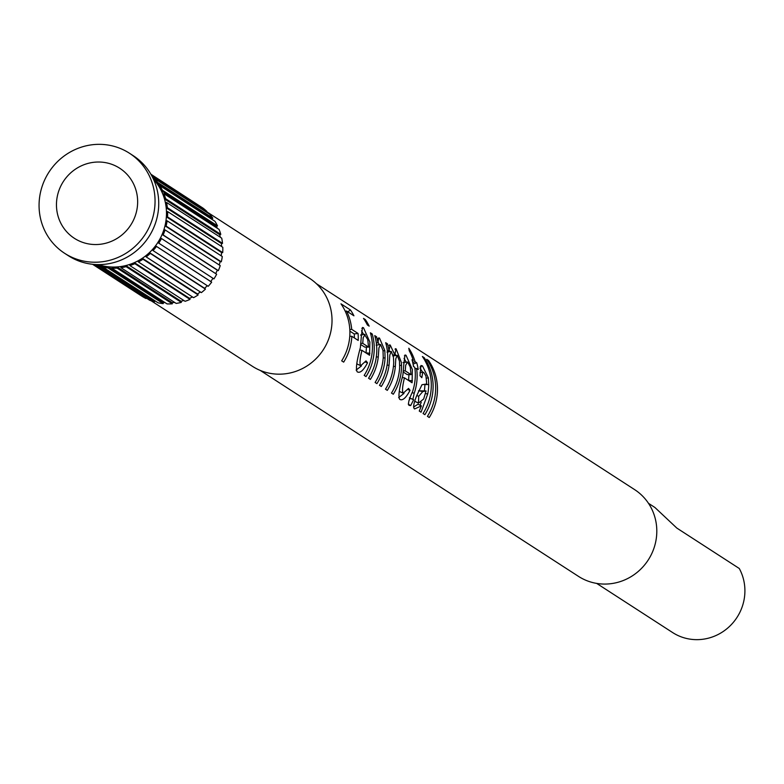 <?xml version="1.0" encoding="UTF-8"?>
<svg xmlns="http://www.w3.org/2000/svg" width="784" height="784" viewBox="0 0 784 784"><rect width="100%" height="100%" fill="white"/><g stroke="black" fill="none" stroke-linecap="round" stroke-linejoin="round"><path stroke-width="1.18" d="M414.775 401.261L418.529 403.103L423.693 398.948L426.035 390.942L418.48 390.804M421.4 405.896L414.589 408.954C412.864 407.837 413.599 403.339 416.794 395.459L421.988 384.728L426.721 383.964L425.937 375.948L423.723 372.429L422.792 372.155L421.831 377.692L419.989 375.742L420.959 365.491L422.468 365.903L428.358 377.859L428.75 384.532A51.666 49.666 -57.1 0 1 427.711 393.96L421.067 412.217L419.254 411.041L421.4 405.896L417.96 404.23L413.599 407.072M421.253 402.28L420.018 405.23M424.379 390.716A47.687 45.844 -57.1 0 0 424.879 384.611L428.75 384.532M410.15 398.194L408.876 400.908M407.602 361.992L405.691 365.207L405.259 370.881L411.071 374.634L410.257 367.069L407.602 361.992L403.045 362.59M408.944 374.615L408.572 380.495M403.309 372.067L407.21 374.585L411.071 374.634M403.976 393.421L398.625 397.606M399.311 391.108L399.909 391.667M365.089 334.484L363.178 337.698L362.747 343.363L368.558 347.126L367.735 339.55L364.393 334.298M366.432 347.096L366.05 352.976M360.797 344.548L364.697 347.077L368.558 347.126M361.463 365.912L356.112 370.097M356.798 363.6L357.386 364.148M354.397 337.963A47.687 45.844 -57.1 0 0 354.28 334.846A47.687 45.844 -57.1 0 0 354.211 333.945L349.88 331.142M56.556 207.603A41.728 40.111 -57.1 0 0 74.382 238.316A41.728 40.111 -57.1 0 0 117.355 238.248A41.728 40.111 -57.1 0 0 137.553 198.96A41.728 40.111 -57.1 0 0 119.727 168.246A41.728 40.111 -57.1 0 0 76.754 168.315A41.728 40.111 -57.1 0 0 56.556 207.603M596.673 583.404L672.603 632.541A47.687 45.844 -57.1 0 0 721.711 632.463A47.687 45.844 -57.1 0 0 744.8 587.569A47.687 45.844 -57.1 0 0 739.263 568.478L676.837 528.083L654.885 507.464L648.495 503.328M365.324 319.588A51.666 49.666 -57.1 0 1 369.176 326.134L367.363 324.958A51.666 49.666 -57.1 0 0 363.511 318.412L365.324 319.588L364.638 320.097M260.259 370.44L578.484 576.367A51.666 49.666 -57.1 0 0 631.679 576.279A51.666 49.666 -57.1 0 0 656.688 527.642A51.666 49.666 -57.1 0 0 634.619 489.618L316.403 283.69M350.428 309.945A51.666 49.666 -57.1 0 1 353.937 315.815L346.489 310.993A51.666 49.666 -57.1 0 1 351.702 329.339L358.063 333.455A51.666 49.666 -57.1 0 1 358.141 334.435A51.666 49.666 -57.1 0 1 358.2 340.423L351.84 336.307A51.666 49.666 -57.1 0 1 343.666 362.13L341.677 360.836A51.666 49.666 -57.1 0 0 349.782 329.025A51.666 49.666 -57.1 0 0 340.981 303.829L350.428 309.945L347.831 311.865M361.336 336.503L362.492 327.477L363.511 327.751L369.872 342.03L369.568 355.25L361.943 350.321C359.895 358.729 359.484 363.845 360.699 365.687L366.01 360.885L367.549 362.786C363.492 370.45 360.052 373.468 357.21 371.822C355.573 369.284 356.632 361.208 360.385 347.596L361.336 336.503M372.204 333.974A51.666 49.666 -57.1 0 1 374.125 344.784A51.666 49.666 -57.1 0 1 366.02 376.585L364.197 375.409A51.666 49.666 -57.1 0 0 372.312 343.608A51.666 49.666 -57.1 0 0 370.391 332.798L372.204 333.974L370.842 334.435M376.565 336.797A51.666 49.666 -57.1 0 1 377.927 342.755L378.672 337.884L379.505 338.1L384.846 350.624L385.081 357.925A51.666 49.666 -57.1 0 1 376.918 383.641L375.105 382.465A51.666 49.666 -57.1 0 0 383.229 357.396L383.013 350.536L380.583 344.509L378.927 347.88L378.27 357.034A51.666 49.666 -57.1 0 1 370.381 379.407L368.558 378.231A51.666 49.666 -57.1 0 0 376.673 346.43A51.666 49.666 -57.1 0 0 374.752 335.621L376.565 336.797L375.203 337.257M387.492 343.862A51.666 49.666 -57.1 0 1 388.962 350.536L390.226 345.048L394.754 354.76L396.126 348.86L401.369 362.414L401.526 365.364A51.666 49.666 -57.1 0 1 393.294 394.234L391.481 393.068A51.666 49.666 -57.1 0 0 399.654 367.049L399.468 361.179L397.272 355.309L395.783 358.798L395.342 366.471A51.666 49.666 -57.1 0 1 387.296 390.363L385.483 389.187A51.666 49.666 -57.1 0 0 393.695 362.306L393.45 357.288L391.294 351.438L389.844 354.956L389.05 365.285A51.666 49.666 -57.1 0 1 381.308 386.483L379.485 385.307A51.666 49.666 -57.1 0 0 387.6 353.496A51.666 49.666 -57.1 0 0 385.679 342.686L387.492 343.862L386.12 344.323M389.55 344.891L390.226 345.048L389.178 345.411M395.42 348.713L396.126 348.86L395.038 349.243M403.848 364.021L405.005 354.995L406.024 355.27L412.384 369.538L412.08 382.768L404.456 377.839C402.408 386.238 401.996 391.363 403.211 393.205L408.533 388.403L410.061 390.295C406.004 397.968 402.564 400.987 399.732 399.34C398.086 396.802 399.144 388.727 402.898 375.105L403.848 364.021M416.725 362.776A51.666 49.666 -57.1 0 1 418.205 369.538L416.569 368.48A51.666 49.666 -57.1 0 1 417.01 372.527A51.666 49.666 -57.1 0 1 414.207 393.294L412.854 399.438L413.648 399.722L410.659 405.602L409.013 405.348C407.788 403.868 408.944 399.37 412.482 391.853A51.666 49.666 -57.1 0 0 415.187 371.351A51.666 49.666 -57.1 0 0 414.756 367.304L413.482 366.481A51.666 49.666 -57.1 0 0 412.002 359.729L413.266 360.552A51.666 49.666 -57.1 0 0 409.238 350.762L408.817 348.233A51.666 49.666 -57.1 0 1 415.089 361.718L416.725 362.776L413.05 364.011M424.193 357.68A51.666 49.666 -57.1 0 1 432.993 382.876A51.666 49.666 -57.1 0 1 424.889 414.687L423.066 413.511A51.666 49.666 -57.1 0 0 431.18 381.7A51.666 49.666 -57.1 0 0 422.38 356.504L424.193 357.68L423.507 358.19M428.554 360.503A51.666 49.666 -57.1 0 1 437.354 385.699A51.666 49.666 -57.1 0 1 429.25 417.509L427.427 416.333A51.666 49.666 -57.1 0 0 435.541 384.523A51.666 49.666 -57.1 0 0 426.741 359.327L428.554 360.503L427.868 361.012M423.282 384.552L422.762 384.562M409.385 397.831L413.648 399.722M397.272 355.309L392.941 355.975M391.294 351.438L386.982 352.104M151.204 300.811L252.487 366.353A52.459 50.431 -57.1 0 0 306.505 366.265A52.459 50.431 -57.1 0 0 331.906 316.873A52.459 50.431 -57.1 0 0 309.494 278.271L206.564 211.66M221.617 246.529L221.411 243.501L222.529 243.383L167.355 207.672L166.228 207.799L166.365 209.749A52.459 50.431 -57.1 0 0 164.983 200.871A52.459 50.431 -57.1 0 0 162.092 192.433A52.459 50.431 -57.1 0 0 157.78 184.691A52.459 50.431 -57.1 0 0 153.468 179.213M64.67 253.33L68.345 255.711A59.613 57.301 -57.1 0 0 129.732 255.613A59.613 57.301 -57.1 0 0 158.593 199.489A59.613 57.301 -57.1 0 0 133.123 155.614L129.448 153.233A59.613 57.301 -57.1 0 0 68.061 153.331A59.613 57.301 -57.1 0 0 39.2 209.455A59.613 57.301 -57.1 0 0 64.67 253.33A59.613 57.301 -57.1 0 0 126.057 253.232A59.613 57.301 -57.1 0 0 154.918 197.107A59.613 57.301 -57.1 0 0 129.448 153.233M199.675 205.957L150.851 174.195M206.241 211.994L206.839 211.386A53.655 51.577 -57.1 0 0 202.889 208.034L151.018 174.469M206.839 211.386L151.714 175.714M157.633 182.427A53.655 51.577 -57.1 0 0 154.34 178.409L209.524 214.12A53.655 51.577 -57.1 0 1 212.817 218.138L157.633 182.427L156.702 183.093L157.78 184.691L158.868 186.278L159.799 185.602L214.973 221.313A53.655 51.577 -57.1 0 1 217.511 225.88L162.337 190.169A53.655 51.577 -57.1 0 0 159.799 185.602M153.419 179.115L154.34 178.409M212.493 219.706L211.886 218.805L212.817 218.138M162.337 190.169L161.308 190.669L162.876 194.197L163.905 193.697L219.079 229.408A53.655 51.577 -57.1 0 1 220.784 234.377L165.6 198.675A53.655 51.577 -57.1 0 0 163.905 193.697M217.325 228.271L216.482 226.38L217.511 225.88M165.6 198.675L164.513 198.989L165.444 202.762L166.541 202.448L221.715 238.16A53.655 51.577 -57.1 0 1 222.529 243.383M220.324 237.258L219.696 234.69L220.784 234.377M167.355 207.672A53.655 51.577 -57.1 0 0 166.541 202.448M167.521 216.903A53.655 51.577 -57.1 0 0 167.619 211.582L222.803 247.293A53.655 51.577 -57.1 0 1 222.705 252.615L167.521 216.903L166.404 216.825L166.198 218.785A52.459 50.431 -57.1 0 0 166.365 209.749L166.502 211.7L167.619 211.582M221.235 255.858L221.588 252.536L222.705 252.615M166.11 226.086A53.655 51.577 -57.1 0 0 167.119 220.823L222.293 256.535A53.655 51.577 -57.1 0 1 221.294 261.797L166.11 226.086L165.032 225.812L164.493 227.723A52.459 50.431 -57.1 0 0 166.198 218.785L166.002 220.745L167.119 220.823M219.246 264.972L220.206 261.523L221.294 261.797M163.16 234.935A53.655 51.577 -57.1 0 0 165.042 229.898L220.226 265.609A53.655 51.577 -57.1 0 1 218.344 270.647L163.16 234.935L162.151 234.475L161.298 236.268A52.459 50.431 -57.1 0 0 164.493 227.723L163.964 229.624L165.042 229.898M215.698 273.626L217.325 270.186L218.344 270.647M158.76 243.187A53.655 51.577 -57.1 0 0 161.465 238.532L216.639 274.233A53.655 51.577 -57.1 0 1 213.934 278.898L157.849 242.55L156.712 244.177A52.459 50.431 -57.1 0 0 161.298 236.268L160.455 238.062L161.465 238.532M153.047 250.586L152.263 249.792L150.871 251.203A52.459 50.431 -57.1 0 0 156.712 244.177L155.575 245.804L156.486 246.441A53.655 51.577 -57.1 0 1 153.047 250.586L208.221 286.297A53.655 51.577 -57.1 0 0 211.66 282.152L210.759 281.515L213.003 278.291M156.486 246.441L211.66 282.152M146.187 256.907L145.559 255.986L143.952 257.142A52.459 50.431 -57.1 0 0 150.871 251.203L149.479 252.615L150.263 253.408A53.655 51.577 -57.1 0 1 146.187 256.907L201.361 292.618A53.655 51.577 -57.1 0 0 205.437 289.12L204.663 288.326L207.27 285.68M150.263 253.408L205.437 289.12M138.396 261.964L137.935 260.935L136.171 261.797A52.459 50.431 -57.1 0 0 143.952 257.142L142.345 258.289L142.972 259.22A53.655 51.577 -57.1 0 1 138.396 261.964L193.57 297.675A53.655 51.577 -57.1 0 0 198.156 294.931L197.529 294L200.361 291.962M142.972 259.22L198.156 294.931M129.899 265.6L129.634 264.502L127.753 265.041A52.459 50.431 -57.1 0 0 136.171 261.797L134.397 262.66L134.858 263.689A53.655 51.577 -57.1 0 1 129.899 265.6L185.083 301.301A53.655 51.577 -57.1 0 0 190.042 299.39L189.581 298.371L192.472 296.96M134.858 263.689L190.042 299.39M120.971 267.697L120.893 266.56L118.962 266.766A52.459 50.431 -57.1 0 0 127.753 265.041L125.881 265.58L126.146 266.678A53.655 51.577 -57.1 0 1 120.971 267.697L176.155 303.408A53.655 51.577 -57.1 0 0 181.329 302.389L181.055 301.291L183.828 300.488M126.146 266.678L181.329 302.389M111.877 268.206L111.994 267.06L110.074 266.923A52.459 50.431 -57.1 0 0 118.962 266.766L117.041 266.972L117.12 268.108A53.655 51.577 -57.1 0 1 111.877 268.206L167.051 303.908A53.655 51.577 -57.1 0 0 172.294 303.82L172.215 302.683L174.636 302.428M117.12 268.108L172.294 303.82M163.209 303.643A53.655 51.577 -57.1 0 1 158.064 302.81L102.89 267.099A53.655 51.577 -57.1 0 0 108.035 267.932L163.209 303.643L163.327 302.497L165.061 302.624M102.89 267.099L103.194 265.992L101.342 265.511A52.459 50.431 -57.1 0 0 110.074 266.923L108.153 266.795L108.035 267.932M154.35 301.86A53.655 51.577 -57.1 0 1 149.46 300.125L94.315 264.433A53.655 51.577 -57.1 0 0 99.176 266.148L154.35 301.86L155.036 300.84M98.206 264.6A52.459 50.431 -57.1 0 0 101.342 265.511L99.48 265.041L99.176 266.148M92.561 264.277L141.502 295.95A53.655 51.577 -57.1 0 0 145.991 298.528L146.226 298.028M93.149 264.335L145.991 298.528M380.583 344.509L376.163 345.146M345.078 310.885L345.813 311.366M346.489 310.993L345.401 311.591M351.702 329.339L349.821 329.574M358.063 333.455L354.211 333.945M351.84 336.307L349.772 336.277M367.549 362.786L365.393 362.09M363.511 327.751L361.855 328.339M361.522 330.779L363.629 334.464M369.891 353.29L366.069 352.859M361.943 350.321L359.983 350.017M360.699 365.687L357.23 364.08M360.914 343.343L362.747 343.363M377.927 342.755L376.33 343.088M379.505 338.1L378.162 338.57M377.927 341.893L379.27 344.529M384.846 350.624L383.062 350.86M385.081 357.925L383.2 357.896M378.27 357.034L376.33 356.877M388.962 350.536L387.345 350.85M388.952 349.595L389.795 351.546M394.754 354.76L393.049 355.064M394.773 353.065L395.832 355.397M401.526 365.364L399.693 365.452M395.342 366.471L393.421 366.373M410.061 390.295L407.905 389.609M406.024 355.27L404.377 355.848M404.034 358.298L406.141 361.973M412.413 380.799L408.591 380.367M404.456 377.839L402.496 377.535M403.211 393.205L399.752 391.588M403.437 370.852L405.259 370.881M410.659 405.602L408.258 404.093M413.266 360.552L412.315 360.865M415.089 361.718L412.727 362.512M413.687 366.618A47.687 45.844 -57.1 0 0 413.139 364.462M416.569 368.48L414.952 368.784M422.468 365.903L420.136 366.726M419.969 368.166L422.664 372.175M428.358 377.859L426.457 378.153M416.755 395.567L418.754 396.224L418.46 403.064M426.035 390.942L422.841 391.559L418.754 396.224M154.664 300.752L99.48 265.041M163.327 302.497L108.153 266.795M172.215 302.683L117.041 266.972M181.055 301.291L125.881 265.58M189.581 298.371L134.397 262.66M197.529 294L142.345 258.289M204.663 288.326L149.479 252.615M210.759 281.515L155.575 245.804M217.325 270.186L162.151 234.475M220.206 261.523L165.032 225.812M221.588 252.536L166.404 216.825M221.411 243.501L166.228 207.799M219.696 234.69L164.513 198.989M216.482 226.38L161.308 190.669M211.886 218.805L156.702 183.093M154.134 178.625L152.762 177.743M389.05 365.285L387.09 365.079M414.207 393.294L412.208 392.637M423.576 384.581L422.978 384.552M427.711 393.96L425.506 393.578M419.068 390.844L422.841 391.559M357.308 364.119L360.748 365.707M360.532 335.072L364.393 334.307M399.83 391.628L403.26 393.225M409.552 397.909L413.001 399.517M419.979 372.704L422.792 372.155M415.079 401.496L418.529 403.103"/></g></svg>
